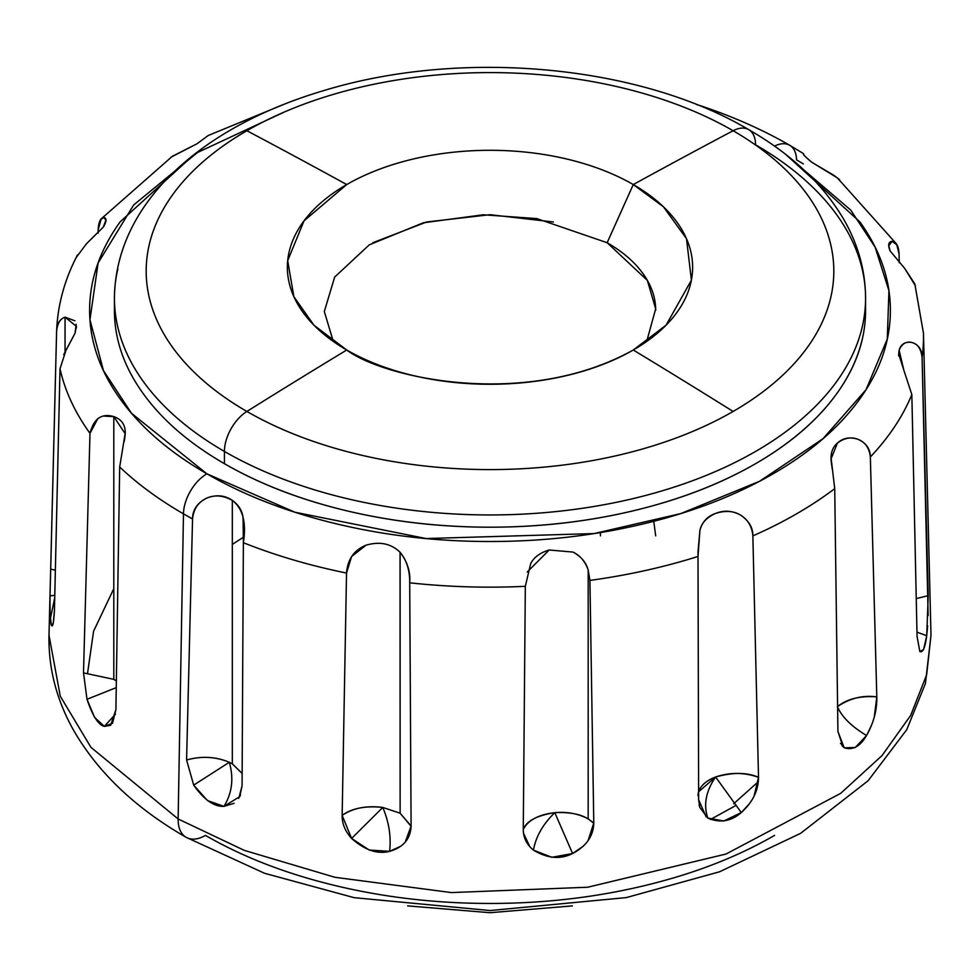 <?xml version="1.0" encoding="UTF-8"?>
<svg xmlns="http://www.w3.org/2000/svg" width="980" height="980" viewBox="0 0 980 980"><rect width="100%" height="100%" fill="white"/><g stroke="black" fill="none" stroke-linecap="round" stroke-linejoin="round"><path stroke-width="1.47" d="M52.32 625.914L51.377 625.24L50.078 614.877L50.005 595.84L50.703 569.086L55.358 570.25L50.703 569.086L56.607 331.069C57.453 323.314 60.27 318.671 65.06 317.165L65.06 351.881L65.06 317.165L76.391 326.365L75.019 333.274L66.003 350.154L60.025 368.786L54.427 610.491C53.765 622.704 52.749 627.629 51.377 625.24L52.883 624.628L51.377 625.24C50.323 622.888 49.858 613.088 50.005 595.84L54.782 595.338L50.005 595.84L56.62 330.738C57.759 304.523 64.717 279.251 77.506 254.935M60.025 368.786A433.515 250.28 0 0 0 89.989 433.344C93.737 418.607 101.675 413.021 113.803 416.61L113.803 679.348L113.803 416.61L125.134 433.626L119.683 466.995L115.91 709.606L110.654 725.298L104.333 726.401L115.53 714.053L104.333 726.401C98.343 724.906 92.561 715.878 86.999 699.291L116.253 687.629L86.999 699.291L83.508 672.88L89.989 433.344A433.515 250.28 180 0 1 60.025 368.786L54.439 610.246L53.275 623.403L51.377 625.24M786.23 154.852L850.75 210.1L875.152 247.217L888.921 290.619L887.292 339.031L866.051 389.697L823.09 438.624L759.684 481.217L680.843 513.569L594.027 533.573L426.067 538.547L294.894 512.209L206.89 473.805A33.136 19.134 120 0 0 183.468 513.839A433.515 250.28 0 0 0 192.546 518.935C193.562 508.988 198.315 502.042 206.817 498.073C216.176 494.459 224.677 495.219 232.321 500.351C242.844 508.51 246.531 522.622 243.371 542.7L242.072 785.936L239.696 796.654L223.967 806.369C232.125 793.041 233.914 778.341 229.32 762.281L232.321 763.849L242.134 773.465L232.321 763.849L232.321 500.351C238.936 505.153 242.525 511.205 243.101 518.494L243.371 542.7A433.515 250.28 0 0 0 346.528 573.043C347.618 559.298 354.123 550.013 366.042 545.186L366.128 545.162M400.036 552.218L400.122 813.216L411.098 826.287C410.399 839.076 403.233 847.431 389.599 851.338C391.277 836.798 389.011 822.171 382.788 807.434L400.122 813.216L400.122 552.316C407.386 561.736 410.583 571.904 409.714 582.818A433.515 250.28 0 0 0 525.317 586.322A433.515 250.28 180 0 1 409.714 582.818L411.098 826.042L400.122 813.216L382.788 807.434C388.999 822.147 391.277 836.785 389.599 851.338C377.533 854.499 364.866 850.199 351.599 838.451L382.788 807.434C365.393 805.621 351.845 808.267 342.155 815.372L346.528 573.043A433.515 250.28 180 0 1 243.371 542.7M527.252 572.002L549.168 550.001L573.018 552.071C580.332 555.648 585.379 561.687 588.184 570.176L589.923 580.405L593.782 822.992L588.184 818.9L593.782 823.237C593.329 836.173 586.273 846.267 572.59 853.531L554.803 812.641C567.249 811.587 578.371 813.682 588.184 818.9L588.184 570.176L589.923 580.405A433.515 250.28 0 0 0 698.005 556.456L699.916 530.376C702.182 521.899 707.413 516.252 715.608 513.41C724.012 510.017 732.366 510.605 740.672 515.149C748.01 519.78 752.077 526.689 752.861 535.889A433.515 250.28 0 0 0 834.727 488.628A433.515 250.28 180 0 1 752.861 535.889L758.508 777.299C758.483 790.358 752.75 802.106 741.309 812.555L715.608 777.005C729.867 772.167 744.175 772.264 758.508 777.299L754.11 795.956M832.277 469.298L831.371 462.732C830.17 454.12 832.179 447.566 837.41 443.095C842.959 437.987 849.77 436.7 857.843 439.236C865.144 442.078 869.309 447.995 870.35 456.962L876.806 696.878C877.1 709.912 873.695 722.774 866.565 735.502C851.583 726.548 841.857 716.944 837.41 706.678C847.026 698.912 860.158 695.641 876.806 696.878L874.356 716.38M903.842 370.158L898.66 353.939L899.138 350.252C901.747 343.955 905.851 341.334 911.425 342.388C918.248 344.213 921.788 349.162 922.07 357.259L928.232 595.632L916.251 598.621L928.232 595.632L926.713 635.689L916.974 632.149L926.713 635.689C925.181 647.572 922.903 652.864 919.853 651.577L917.06 636.339L911.841 394.56A433.515 250.28 180 0 1 870.35 456.962A433.515 250.28 0 0 0 911.841 394.56L903.793 370.048L899.138 350.252C900.865 344.25 904.957 341.616 911.425 342.388C917.415 343.6 920.967 348.562 922.07 357.259A433.515 250.28 0 0 0 923.479 334.156A433.515 250.28 180 0 1 922.07 357.259L928.146 615.587M748.72 129.642A33.136 19.134 -60 0 1 755.568 144.795A375.573 216.837 180 0 1 862.167 327.259A375.573 216.837 180 0 1 610.038 503.585A375.573 216.837 180 0 1 224.432 451.449A33.136 19.134 -60 0 1 246.887 411.453A8284.675 4783.184 -60 0 1 346.724 350.007A8284.675 4783.184 120 0 0 246.887 411.453A343.809 198.499 180 0 1 246.887 130.732A343.809 198.499 180 0 1 733.114 130.732A8284.675 4783.184 120 0 0 633.276 184.559A202.627 116.988 180 0 1 633.276 350.007A8284.675 4783.184 60 0 1 733.114 411.453A343.809 198.499 180 0 1 246.887 411.453A343.809 198.499 0 0 0 733.114 411.453A343.809 198.499 0 0 0 733.114 130.732A33.136 19.134 -60 0 1 748.72 129.642A33.136 19.134 120 0 0 733.114 130.732A343.809 198.499 180 0 1 733.114 411.453A8284.675 4783.184 -120 0 0 633.276 350.007A202.627 116.988 180 0 1 346.724 350.007L313.943 325.213L293.865 296.683L287.691 260.668L304.045 220.819L346.724 184.559A202.627 116.988 180 0 1 633.276 184.559A8284.675 4783.184 -60 0 1 733.114 130.732A343.809 198.499 0 0 0 246.887 130.732A8284.675 4783.184 60 0 1 346.724 184.559A8284.675 4783.184 -120 0 0 246.887 130.732A343.809 198.499 0 0 0 246.887 411.453A33.136 19.134 120 0 0 224.432 451.449L224.432 463.687A375.573 216.837 0 0 0 610.038 515.823A375.573 216.837 0 0 0 862.167 339.484M234.073 803.306L223.967 806.369C214.081 806.834 203.987 799.741 193.685 785.115L229.32 762.281C233.914 778.328 232.138 793.016 223.967 806.369L207.49 800.587L193.685 785.115L186.592 760.002L192.546 518.935A433.515 250.28 180 0 1 183.468 513.839L178.139 818.974A38.661 22.32 120 0 0 186.127 837.312A38.661 22.32 -60 0 1 178.139 818.974L244.314 850.383L334.891 877.284L451.425 892.584L587.694 887.231L726.009 854.033L840.681 793.347L882.012 755.605L910.665 715.425L926.664 674.742L931 635.248L926.664 674.742L910.665 715.425L882.012 755.605L840.681 793.347L726.009 854.033L587.694 887.231L451.425 892.584L334.891 877.284L244.314 850.383L178.139 818.974L183.468 513.839A433.515 250.28 180 0 1 119.683 466.995A433.515 250.28 0 0 0 183.468 513.839A33.136 19.134 -60 0 1 206.89 473.805L131.504 413.291L103.476 370.636L89.952 319.762L98.123 262.971L133.623 205.016L197.458 152.537L284.274 112.051M583.443 846.058L572.59 853.531C560.425 859.656 547.379 858.517 533.451 850.113C535.852 836.602 542.969 824.119 554.803 812.641L572.59 853.531L551.85 857.304L533.451 850.113C526.689 844.564 523.296 837.68 523.271 829.435L525.317 586.322L530.658 563.721C533.916 557.253 540.09 552.683 549.168 550.001L573.018 552.071C581.226 556.591 586.273 562.618 588.184 570.176L588.184 818.9C580.466 814.086 569.331 811.991 554.803 812.641C536.93 815.458 526.419 821.056 523.271 829.435L525.317 586.322M749.761 803.355L741.309 812.555C731.154 821.424 719.969 823.249 707.781 818.055C703.309 804.801 705.918 791.117 715.608 777.005L741.309 812.555L723.779 821.02L707.781 818.055L699.793 807.373L698.642 799.754L698.005 556.456A433.515 250.28 180 0 1 589.923 580.405M871.465 725.42L866.565 735.502C860.17 746.405 852.796 750.509 844.466 747.826L840.534 743.293L844.466 747.826L842.959 746.625L837.925 731.448L834.727 488.628L831.163 458.64L837.41 443.095C844.233 437.95 851.044 436.663 857.843 439.236C866.124 442.923 870.289 448.828 870.35 456.962L876.806 696.878C862.841 695.004 849.709 698.274 837.41 706.678C841.845 716.919 851.559 726.535 866.565 735.502L855.283 747.507L844.466 747.826M98.098 233.179L98.159 229.798C98.637 221.811 100.573 217.707 103.978 217.474L105.852 220.304L103.28 227.127L86.546 243.665L76.158 257.569M113.803 679.348A38.661 22.32 180 0 1 116.351 680.978L113.803 679.348L83.508 672.88L113.803 679.348M646.69 341.469L655.669 308.872L647.376 280.439L607.159 242.721L633.276 184.559A202.627 116.988 0 0 0 346.724 184.559A202.627 116.988 180 0 0 346.724 350.007C382.874 377.533 525.28 410.106 633.276 350.007L666.057 325.213L691.402 280.182L686.502 238.728L663.386 206.743L633.276 184.559L607.159 242.721L536.807 218.589L483.324 214.779L423.299 222.791L369.288 244.829L334.658 277.083L324.319 311.542L333.31 341.469M243.457 537.199L232.321 544.39M224.432 463.687C189.214 443.352 162.08 419.906 143.019 393.335C123.958 366.777 114.427 339.117 114.427 310.354L114.427 298.128C115.591 200.986 204.44 125.477 325.483 90.087C462.254 48.792 639.07 64.827 748.708 129.63C790.983 153.934 822.551 183.64 843.388 218.748C858.027 243.959 865.414 270.419 865.573 298.128L865.573 310.354C865.573 339.117 856.042 366.777 836.981 393.335C817.92 419.906 790.787 443.352 755.568 463.687C720.349 484.022 679.74 499.69 633.729 510.69C587.718 521.691 539.809 527.191 490 527.191C440.192 527.191 392.282 521.691 346.271 510.69C300.26 499.69 259.651 484.022 224.432 463.687L224.432 451.449A375.573 216.837 180 0 1 117.833 268.998A375.573 216.837 0 0 0 224.432 451.449A375.573 216.837 0 0 0 610.038 503.585A375.573 216.837 0 0 0 862.167 327.259M774.531 835.401C736.801 857.182 693.289 873.976 643.995 885.761C594.688 897.558 543.361 903.45 490 903.45C436.639 903.45 385.312 897.558 336.005 885.761C286.711 873.976 243.199 857.182 205.469 835.401A38.661 22.32 -60 0 1 186.127 837.312L264.625 873.303L354.197 897.68L490.074 910.543L626.281 897.594L719.565 871.784L800.587 833.355L868.133 780.717L906.733 729.708L925.414 683.538L931 635.248L923.466 333.261L914.818 283.918L904.675 268.385L890.122 250.941C887.721 245.012 888.395 241.803 892.131 241.313L896.81 244.816L899.077 254.028L899.26 262.738M895.83 243.199L837.361 177.882L811.918 162.337C805.793 157.437 802.926 154.497 803.306 153.517L803.87 154.607M839.639 179.744L833.845 175.298L811.918 162.337C805.56 156.996 802.694 154.056 803.306 153.517L789.684 145.261A33.136 19.134 120 0 0 774.531 146.13A33.136 19.134 -60 0 1 789.672 145.261A33.136 19.134 -60 0 1 796.532 159.887A433.515 250.28 180 0 1 803.306 163.881M346.528 573.043L351.563 556.554L366.042 545.186C379.762 541.193 391.118 543.569 400.122 552.316C406.663 560.254 409.848 570.434 409.714 582.818M844.111 747.581L837.925 731.448L834.727 488.628M706.115 816.842L698.642 799.754L698.005 551.912L699.916 530.376C701.496 523.002 706.727 517.342 715.608 513.41C725.47 510.323 733.812 510.899 740.672 515.149C748.965 520.858 753.032 527.767 752.861 535.889L758.508 777.299C747.066 772.314 732.77 772.203 715.608 777.005C705.906 791.179 703.297 804.862 707.781 818.055M593.782 822.992L588.11 840.534M529.849 846.732L523.504 833.221M411.098 826.042L405.205 842.163M400.979 846.157L389.599 851.338L369.227 850.064L351.599 838.451L342.155 815.372C353.045 808.035 366.594 805.389 382.788 807.434L351.599 838.451C345.156 831.297 342.008 823.604 342.155 815.372M242.072 785.936L238.716 798.406M927.656 625.791L926.713 635.689L923.626 649.458L919.853 651.577L917.06 636.339L911.841 394.56M54.721 597.886L50.311 618.919L54.721 597.886M186.139 837.312C135.203 808.047 97.559 772.142 73.194 729.573C56.436 699.536 48.363 668.091 49 635.248L60.27 696.217L90.956 747.36L178.139 818.974L90.956 747.36L60.27 696.217L49 635.248L50.005 594.848M115.91 709.606L112.529 723.264L104.333 726.401L94.595 717.385L86.999 699.291L83.508 672.88M208.201 135.522L197.09 143.729L208.14 135.546L284.849 103.978M170.961 157.192L197.09 143.729L172.357 156.286L101.896 218.246M98.159 229.798L101.112 219.202L103.978 217.474C106.881 218.197 106.649 221.407 103.28 227.127L86.497 243.714M56.607 331.069C57.012 323.621 59.841 318.99 65.06 317.165L74.884 320.791M76.232 324.245L75.019 333.274L63.725 354.625M103.304 416.071L113.803 416.61C122.476 419.648 126.212 426.104 125.036 435.965L124.264 441.441M789.684 145.261C762.648 129.691 732.844 116.485 700.259 105.656L696.584 104.554M193.856 154.791L120.099 221.897C99.776 250.219 89.621 279.704 89.621 310.354C89.621 341.016 99.776 370.501 120.099 398.823C140.422 427.133 169.344 452.135 206.89 473.805C244.436 495.488 287.728 512.185 336.777 523.92C385.838 535.656 436.909 541.511 490 541.511C543.091 541.511 594.162 535.656 643.223 523.92C692.272 512.185 735.564 495.488 773.11 473.805C810.656 452.135 839.578 427.133 859.901 398.823C880.224 370.501 890.379 341.016 890.379 310.354C890.379 279.704 880.224 250.219 859.901 221.897L786.144 154.791M113.803 588.674L93.566 631.279L87.624 672.819M735.355 805.781L710.414 819.476M758.324 781.66L733.677 803.747M553.406 221.982L490 214.694L426.594 221.982L372.841 242.721M655.694 310.354C655.694 297.675 651.492 285.474 643.076 273.751C634.673 262.028 622.704 251.689 607.159 242.721M653.77 521.299L655.694 535.84M703.567 106.894L702.587 106.489M700.627 105.779L696.462 104.505M803.306 153.517L804.004 154.803M915.455 285.866L904.675 268.385L890.122 250.941L888.799 245.723L892.131 241.313C896.32 241.791 898.636 246.029 899.077 254.028M698.005 795.723A38.661 22.32 180 0 1 715.608 777.005L698.617 791.754M192.546 518.935C192.582 509.784 197.335 502.838 206.817 498.073C214.865 494.655 223.367 495.415 232.321 500.351L232.321 763.849L229.32 762.281C215.649 756.597 201.402 755.837 186.592 760.002C201.721 755.85 215.955 756.609 229.32 762.281L193.685 785.115L186.592 760.002M89.989 433.344L97.865 418.546M523.271 829.435C528.048 820.174 538.559 814.576 554.803 812.641C542.945 824.168 535.827 836.663 533.451 850.113M600.324 532.593L600.458 535.84M240.504 794.903L239.696 796.654M105.852 221.639L105.852 220.304M76.391 327.724L76.391 326.365M125.134 434.495L125.134 433.626M243.64 529.898L243.64 527.706M572.369 905.888L489.988 912.711L407.631 905.888M898.66 355.887L898.66 353.939M831.163 459.902L831.163 458.64M842.959 746.625L842.077 745.755M699.793 807.373L699.108 804.874"/></g></svg>
